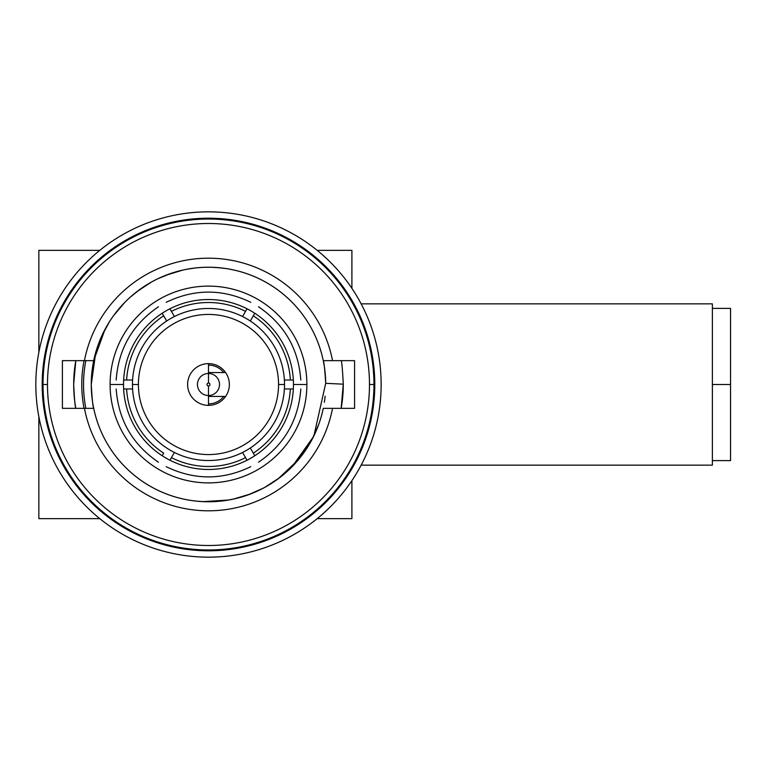 <?xml version="1.0" encoding="UTF-8"?>
<svg xmlns="http://www.w3.org/2000/svg" width="769" height="769" viewBox="0 0 769 769"><rect width="100%" height="100%" fill="white"/><g stroke="black" fill="none" stroke-linecap="round" stroke-linejoin="round"><path stroke-width="1.15" d="M38.854 250.338L38.854 352.298L38.854 250.338L99.807 250.338L38.854 250.338M38.854 416.702L38.854 518.662L99.807 518.662L38.854 518.662L38.854 416.702M351.904 518.662L317.174 518.662L351.904 518.662L351.904 480.644L351.904 518.662M351.904 250.338L351.904 288.356L351.904 250.338L317.174 250.338L351.904 250.338M84.042 360.651A126.712 126.712 0 0 0 84.042 408.349M123.636 388.97A84.975 84.975 0 0 1 123.521 384.5A84.975 84.975 0 0 0 123.636 388.97C113.754 388.97 113.754 388.97 123.636 388.97A84.975 84.975 0 0 0 162.192 455.748C157.241 464.313 157.241 464.313 162.192 455.748L163.682 453.162A81.985 81.985 0 0 1 126.616 388.97L123.636 388.97A84.975 84.975 0 0 0 169.93 460.218C164.989 468.782 164.989 468.782 169.93 460.218A84.975 84.975 0 0 0 247.041 460.218C251.982 468.782 251.982 468.782 247.041 460.218L245.551 457.632A81.985 81.985 0 0 1 171.429 457.632L169.93 460.218A84.975 84.975 0 0 0 254.789 455.748C259.73 464.313 259.73 464.313 254.789 455.748A84.975 84.975 0 0 0 293.345 388.97L290.355 388.97A81.985 81.985 0 0 1 253.299 453.162L254.789 455.748A84.975 84.975 0 0 0 293.46 384.5L306.879 384.5A98.384 98.384 0 0 1 208.486 482.884A98.384 98.384 0 0 1 110.102 384.5L123.521 384.5L110.102 384.5A98.384 98.384 0 0 1 208.486 286.116A98.384 98.384 0 0 1 306.879 384.5L293.46 384.5A84.975 84.975 0 0 0 293.345 380.03C303.226 380.03 303.226 380.03 293.345 380.03A84.975 84.975 0 0 0 254.789 313.252L253.299 315.838A81.985 81.985 0 0 1 290.355 380.03L293.345 380.03A84.975 84.975 0 0 0 254.789 313.252C259.73 304.687 259.73 304.687 254.789 313.252A84.975 84.975 0 0 0 169.93 308.782L171.429 311.368A81.985 81.985 0 0 1 245.551 311.368L247.041 308.782C251.982 300.218 251.982 300.218 247.041 308.782A84.975 84.975 0 0 0 169.93 308.782C164.989 300.218 164.989 300.218 169.93 308.782A84.975 84.975 0 0 0 123.636 380.03L126.616 380.03A81.985 81.985 0 0 1 163.682 315.838L162.192 313.252C157.241 304.687 157.241 304.687 162.192 313.252A84.975 84.975 0 0 0 123.636 380.03C113.754 380.03 113.754 380.03 123.636 380.03A84.975 84.975 0 0 0 123.521 384.5A84.975 84.975 0 0 1 123.636 380.03M132.595 380.03A76.025 76.025 0 0 0 250.309 447.991A76.025 76.025 0 0 0 242.562 316.54A76.025 76.025 0 0 0 132.595 380.03A76.025 76.025 0 0 1 166.671 321.009L163.682 315.838A81.985 81.985 0 0 0 126.616 380.03L132.595 380.03M293.46 384.5A84.975 84.975 0 0 1 293.345 388.97C303.226 388.97 303.226 388.97 293.345 388.97A84.975 84.975 0 0 0 293.345 380.03M254.789 313.252A84.975 84.975 0 0 0 247.041 308.782L245.551 311.368A81.985 81.985 0 0 0 171.429 311.368L174.409 316.54A76.025 76.025 0 0 1 242.562 316.54L245.551 311.368L242.562 316.54A76.025 76.025 0 0 1 284.386 380.03L290.355 380.03A81.985 81.985 0 0 0 253.299 315.838L250.309 321.009M162.192 455.748A84.975 84.975 0 0 0 169.93 460.218L171.429 457.632A81.985 81.985 0 0 0 245.551 457.632L242.562 452.46A76.025 76.025 0 0 1 174.409 452.46L171.429 457.632L174.409 452.46A76.025 76.025 0 0 1 132.595 388.97L126.616 388.97A81.985 81.985 0 0 0 163.682 453.162L162.192 455.748C157.241 464.313 157.241 464.313 162.192 455.748M247.041 460.218A84.975 84.975 0 0 0 254.789 455.748L253.299 453.162A81.985 81.985 0 0 0 290.355 388.97L284.386 388.97A76.025 76.025 0 0 1 250.309 447.991L253.299 453.162L250.309 447.991A76.025 76.025 0 0 1 242.562 452.46L247.041 460.218C251.982 468.782 251.982 468.782 247.041 460.218M247.041 308.782C251.982 300.218 251.982 300.218 247.041 308.782M162.192 313.252C157.241 304.687 157.241 304.687 162.192 313.252L166.671 321.009A76.025 76.025 0 0 1 174.409 316.54L169.93 308.782C164.989 300.218 164.989 300.218 169.93 308.782M169.93 460.218C164.989 468.782 164.989 468.782 169.93 460.218M254.789 455.748C259.73 464.313 259.73 464.313 254.789 455.748M138.42 384.5A70.066 70.066 0 0 1 208.486 314.434A70.066 70.066 0 0 1 278.551 384.5A70.066 70.066 0 0 1 208.486 454.566A70.066 70.066 0 0 1 138.42 384.5A70.066 70.066 0 0 0 208.486 454.566A70.066 70.066 0 0 0 278.551 384.5L284.511 384.5L278.551 384.5A70.066 70.066 0 0 0 208.486 314.434A70.066 70.066 0 0 0 138.42 384.5L132.46 384.5L138.42 384.5M187.617 384.5A20.869 20.869 0 0 0 208.486 405.369A20.869 20.869 0 0 0 229.354 384.5A20.869 20.869 0 0 0 208.486 363.631A20.869 20.869 0 0 0 187.617 384.5M132.595 388.97A76.025 76.025 0 0 1 132.46 384.5M208.486 365.121A19.379 19.379 0 0 1 223.76 372.571A19.379 19.379 0 0 0 208.486 365.121M223.76 396.429A19.379 19.379 0 0 1 208.486 403.879A19.379 19.379 0 0 0 223.76 396.429M208.486 363.631L208.486 373.465A11.035 11.035 0 0 1 219.521 384.5A11.035 11.035 0 0 1 208.486 395.535A11.035 11.035 0 0 0 219.521 384.5A11.035 11.035 0 0 0 208.486 373.465A11.035 11.035 0 0 0 197.46 384.5A11.035 11.035 0 0 0 208.486 395.535L208.486 405.369M208.486 385.99A1.49 1.49 0 0 0 209.975 384.5A1.49 1.49 0 0 0 208.486 383.01L208.486 373.465L208.486 383.01A1.49 1.49 0 0 0 206.996 384.5A1.49 1.49 0 0 0 208.486 385.99L208.486 395.535L208.486 385.99M208.486 395.535A11.035 11.035 0 0 1 197.46 384.5A11.035 11.035 0 0 1 208.486 373.465M208.486 372.571L225.615 372.571L208.486 372.571M208.486 396.429L225.615 396.429L208.486 396.429M85.83 360.651A124.953 124.953 0 0 0 85.83 408.349M730.55 329.219L730.55 384.5L712.373 384.5L730.55 384.5L730.55 460.612L712.373 460.612M712.373 308.388L730.55 308.388L730.55 384.5M712.373 465.149L712.373 303.851L712.373 465.149L361.151 465.149L712.373 465.149M361.151 303.851L712.373 303.851L361.151 303.851M47.486 384.5A161 161 0 0 1 208.486 223.5A161 161 0 0 1 369.485 384.5A161 161 0 0 1 208.486 545.5A161 161 0 0 1 47.486 384.5A161 161 0 0 0 208.486 545.5A161 161 0 0 0 369.485 384.5A161 161 0 0 0 208.486 223.5A161 161 0 0 0 47.486 384.5A161 161 0 0 1 208.486 223.5A161 161 0 0 1 369.485 384.5A161 161 0 0 1 208.486 545.5A161 161 0 0 1 47.486 384.5L43.016 384.5A165.47 165.47 0 0 0 208.486 549.97A165.47 165.47 0 0 0 373.955 384.5A165.47 165.47 0 0 0 208.486 219.03A165.47 165.47 0 0 0 43.016 384.5A165.47 165.47 0 0 1 208.486 219.03A165.47 165.47 0 0 1 373.955 384.5L369.485 384.5A161 161 0 0 0 208.486 223.5A161 161 0 0 0 47.486 384.5A161 161 0 0 0 208.486 545.5A161 161 0 0 0 369.485 384.5L373.955 384.5A165.47 165.47 0 0 1 208.486 549.97A165.47 165.47 0 0 1 43.016 384.5L47.486 384.5M325.71 383.337L343.282 384.173A134.796 134.796 0 0 1 343.282 384.346A134.796 134.796 0 0 0 343.282 384.173C342.522 369.533 341.821 361.69 341.157 360.651C341.821 361.69 342.522 369.533 343.282 384.173L343.282 384.5A134.796 134.796 0 0 1 341.157 408.349L343.282 384.5A134.796 134.796 0 0 1 341.157 408.349L343.282 384.173L325.71 383.337L313.925 435.744L325.71 383.337C324.787 369.178 323.98 361.622 323.268 360.651A117.224 117.224 0 0 1 325.71 383.337C324.787 369.178 323.98 361.622 323.268 360.651L332.535 360.651A126.318 126.318 0 0 0 84.446 360.651L62.395 360.651L62.395 408.349L84.446 408.349A126.318 126.318 0 0 0 332.535 408.349L354.576 408.349L354.576 360.651L332.535 360.651A126.318 126.318 0 0 0 84.446 360.651L93.712 360.651L104.959 329.507L93.712 360.651A117.224 117.224 0 0 1 323.268 360.651A117.224 117.224 0 0 0 91.261 384.5L91.261 384.865C92.136 399.457 92.953 407.291 93.712 408.349L62.395 408.349L62.395 360.651L93.712 360.651M182.109 270.284L166.191 275.167L182.416 270.207M151.08 282.29L137.074 291.538L151.08 282.29M124.568 302.65L113.783 315.405L124.568 302.65M73.689 384.106L73.689 384.5A134.796 134.796 0 0 1 75.814 360.651L73.689 384.106M75.814 408.349A134.796 134.796 0 0 1 73.689 384.5C74.43 399.313 75.141 407.262 75.814 408.349A134.796 134.796 0 0 1 75.814 360.651M323.268 360.651L354.576 360.651L354.576 408.349L332.535 408.349A126.318 126.318 0 0 1 84.446 408.349L93.712 408.349A117.224 117.224 0 0 0 323.268 408.349A117.224 117.224 0 0 1 91.261 384.654M318.741 424.334L311.954 439.618M303.044 453.797L292.143 466.629L303.044 453.797M279.493 477.78L265.334 487.027L279.493 477.78M250.06 494.111L233.978 498.918L250.06 494.111M247.935 494.89L262.777 488.402L247.935 494.89M264.815 487.306L277.109 479.548L264.815 487.306M292.182 466.581L313.416 436.773L298.362 459.766L278.311 478.664L292.133 466.629M325.133 396.17A117.224 117.224 0 0 1 324.355 402.322M187.636 269.14L193.74 268.208L187.636 269.14M212.744 267.352L218.425 267.699L212.744 267.352M218.963 267.737L223.25 268.208L218.963 267.737M201.055 267.506L198.479 267.699L201.055 267.506M170.737 273.514L158.52 278.455M139.891 289.442L130.807 296.709M109.313 322L101.662 336.226M95.75 352.375L91.261 384.5M192.913 500.686L196.749 501.138M197.566 501.215L203.122 501.609L228.316 500.042M228.662 499.975L233.68 498.994M332.535 408.349L323.268 408.349L332.535 408.349M216.877 267.574L219.799 267.823M222.75 268.141L224.779 268.41M43.016 384.5L42.189 384.5A166.296 166.296 0 0 1 208.486 218.204A166.296 166.296 0 0 1 374.791 384.5L373.955 384.5L374.791 384.5A166.296 166.296 0 0 1 208.486 550.796A166.296 166.296 0 0 1 42.189 384.5L43.016 384.5M374.791 384.5A166.296 166.296 0 0 0 208.486 218.204A166.296 166.296 0 0 0 42.189 384.5A166.296 166.296 0 0 0 208.486 550.796A166.296 166.296 0 0 0 374.791 384.5M208.486 211.84A172.66 172.66 0 0 0 35.826 384.5A172.66 172.66 0 0 0 208.486 557.16A172.66 172.66 0 0 0 381.145 384.5A172.66 172.66 0 0 0 208.486 211.84A172.66 172.66 0 0 0 35.826 384.5A172.66 172.66 0 0 0 208.486 557.16A172.66 172.66 0 0 0 381.145 384.5A172.66 172.66 0 0 0 208.486 211.84M258.519 306.793C284.405 324.393 298.497 348.809 300.804 380.03M166.2 302.313C194.394 288.702 222.587 288.702 250.771 302.313M116.167 380.03C118.474 348.809 132.566 324.393 158.452 306.793M158.452 462.207C132.566 444.607 118.474 420.191 116.167 388.97M258.519 462.207C284.405 444.607 298.497 420.191 300.804 388.97M250.771 466.687C222.587 480.298 194.394 480.298 166.2 466.687"/></g></svg>
